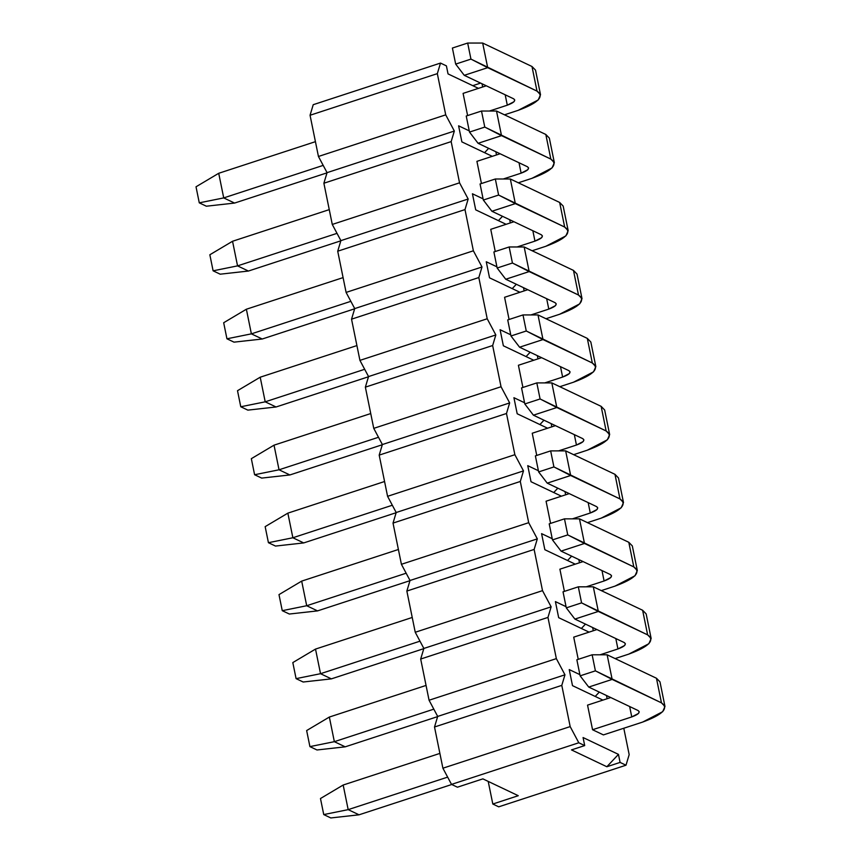<?xml version="1.0" encoding="UTF-8"?>
<svg xmlns="http://www.w3.org/2000/svg" width="861" height="861" viewBox="0 0 861 861"><rect width="100%" height="100%" fill="white"/><g stroke="black" fill="none" stroke-linecap="round" stroke-linejoin="round"><path stroke-width="1.29" d="M313.232 104.687L440.509 63.068L446.407 65.877L440.509 63.068L437.334 73.648L445.718 114.857L454.339 131.044L451.164 141.613L459.548 182.823L468.169 199.009L464.994 209.589L473.378 250.799L481.999 266.985L478.824 277.554L487.208 318.764L495.828 334.951L492.653 345.53L501.037 386.74L509.658 402.926L506.483 413.495L514.867 454.705L523.488 470.892L520.302 481.471L528.697 522.681L537.318 538.868L534.132 549.436L542.516 590.646L551.137 606.833L547.962 617.412L556.346 658.622L564.967 674.809L561.792 685.378L570.176 726.598L578.796 742.774L584.694 745.583L583.069 737.543L618.456 754.376L620.092 762.415L625.99 765.214L629.176 754.645L623.794 728.234L629.176 754.645L625.99 765.214L620.092 762.415L618.456 754.376L606.854 766.742L620.092 762.415L606.854 766.742L618.456 754.376L583.069 737.543L584.694 745.583L578.796 742.774L451.519 784.393L457.417 787.202L482.87 778.871L518.268 795.704L492.815 804.023L498.713 806.832L625.99 765.214L498.713 806.832L492.815 804.023L488.209 781.411L492.815 804.023L518.268 795.704L482.87 778.871L457.417 787.202L451.519 784.393L442.898 768.206L434.514 726.996L437.689 716.427L429.069 700.241L420.685 659.031L423.86 648.451L415.239 632.265L406.855 591.055L410.03 580.486L401.409 564.299L393.025 523.09L396.2 512.51L387.579 496.323L379.195 455.114L382.37 444.545L373.749 428.358L365.365 387.149L368.551 376.569L359.93 360.382L351.536 319.173L354.721 308.593L346.1 292.417L337.716 251.208L340.891 240.628L332.271 224.441L323.887 183.232L327.062 172.652L318.441 156.476L310.057 115.256L313.232 104.687L310.057 115.256L318.441 156.476L327.062 172.652L323.887 183.232L332.271 224.441L340.891 240.628L337.716 251.208L346.1 292.417L354.721 308.593L351.536 319.173L359.93 360.382L368.551 376.569L365.365 387.149L373.749 428.358L382.37 444.545L379.195 455.114L387.579 496.323L396.2 512.51L393.025 523.09L401.409 564.299L410.03 580.486L406.855 591.055L415.239 632.265L423.86 648.451L420.685 659.031L429.069 700.241L437.689 716.427L434.514 726.996L561.792 685.378L564.967 674.809L437.689 716.427L564.967 674.809L556.346 658.622L429.069 700.241L556.346 658.622L547.962 617.412L420.685 659.031L547.962 617.412L551.137 606.833L423.86 648.451L551.137 606.833L542.516 590.646L415.239 632.265L542.516 590.646L534.132 549.436L406.855 591.055L534.132 549.436L537.318 538.868L410.03 580.486L537.318 538.868L528.697 522.681L401.409 564.299L528.697 522.681L520.302 481.471L393.025 523.09L520.302 481.471L523.488 470.892L396.2 512.51L523.488 470.892L514.867 454.705L387.579 496.323L514.867 454.705L506.483 413.495L379.195 455.114L506.483 413.495L509.658 402.926L382.37 444.545L509.658 402.926L501.037 386.74L373.749 428.358L501.037 386.74L492.653 345.53L365.365 387.149L492.653 345.53L495.828 334.951L368.551 376.569L495.828 334.951L487.208 318.764L359.93 360.382L487.208 318.764L478.824 277.554L351.536 319.173L478.824 277.554L481.999 266.985L354.721 308.593L481.999 266.985L473.378 250.799L346.1 292.417L473.378 250.799L464.994 209.589L337.716 251.208L464.994 209.589L468.169 199.009L340.891 240.628L468.169 199.009L459.548 182.823L332.271 224.441L459.548 182.823L451.164 141.613L323.887 183.232L451.164 141.613L454.339 131.044L327.062 172.652L454.339 131.044L445.718 114.857L318.441 156.476L445.718 114.857L437.334 73.648L310.057 115.256L437.334 73.648L440.509 63.068L313.232 104.687M472.764 85.659L480.61 83.097L472.764 85.659M482.677 86.983L482.02 83.765L482.677 86.983M478.447 88.36L448.043 73.906L446.407 65.877L448.043 73.906L478.447 88.36M602.904 700.101L572.5 685.647L569.239 669.578L579.883 674.637L569.239 669.578L572.5 685.647L602.904 700.101M606.478 695.505L607.134 698.712L606.478 695.505M603.41 734.907L592.562 729.741L587.546 705.127L592.562 729.741L603.41 734.907L642.618 722.088L603.41 734.907M589.075 632.125L558.671 617.671L555.41 601.602L566.054 606.671L555.41 601.602L558.671 617.671L589.075 632.125M592.659 627.54L593.304 630.747L592.659 627.54M578.237 659.332L573.717 637.151L578.237 659.332M575.245 564.159L544.852 549.705L541.58 533.637L552.224 538.695L541.58 533.637L544.852 549.705L575.245 564.159M578.829 559.564L579.475 562.771L578.829 559.564M564.407 591.367L559.898 569.175L564.407 591.367M561.415 496.184L531.022 481.729L527.75 465.661L538.394 470.73L527.75 465.661L531.022 481.729L561.415 496.184M564.999 491.599L565.645 494.806L564.999 491.599M550.577 523.391L546.068 501.21L550.577 523.391M547.596 428.218L517.192 413.764L513.92 397.696L524.575 402.754L513.92 397.696L517.192 413.764L547.596 428.218M551.169 423.623L551.826 426.83L551.169 423.623M536.747 455.426L532.238 433.234L536.747 455.426M533.766 360.242L503.362 345.788L500.09 329.72L510.745 334.789L500.09 329.72L503.362 345.788L533.766 360.242M537.339 355.658L537.996 358.865L537.339 355.658M522.918 387.45L518.408 365.268L522.918 387.45M519.936 292.277L489.532 277.823L486.261 261.755L496.915 266.813L486.261 261.755L489.532 277.823L519.936 292.277M523.51 287.682L524.166 290.889L523.51 287.682M509.088 319.485L504.578 297.293L509.088 319.485M506.107 224.301L475.702 209.847L472.431 193.779L483.086 198.848L472.431 193.779L475.702 209.847L506.107 224.301M509.68 219.706L510.336 222.924L509.68 219.706M495.258 251.509L490.748 229.327L495.258 251.509M492.277 156.336L461.873 141.882L458.601 125.814L469.256 130.872L458.601 125.814L461.873 141.882L492.277 156.336M495.85 151.74L496.506 154.948L495.85 151.74M481.439 183.544L476.919 161.351L481.439 183.544M467.609 115.568L463.089 93.386L467.609 115.568M571.467 749.909L606.854 766.742L571.467 749.909L584.694 745.583L571.467 749.909M434.514 726.996L442.898 768.206L570.176 726.598L561.792 685.378L434.514 726.996M451.519 784.393L578.796 742.774L570.176 726.598L442.898 768.206L451.519 784.393M488.661 148.318L484.582 152.677L488.661 148.318M502.49 216.294L498.411 220.642L502.49 216.294M516.32 284.27L512.241 288.618L516.32 284.27M530.15 352.235L526.071 356.583L530.15 352.235M543.98 420.211L539.901 424.559L543.98 420.211M557.81 488.176L553.731 492.524L557.81 488.176M571.639 556.152L567.55 560.5L571.639 556.152M585.469 624.117L581.379 628.476L585.469 624.117M599.299 692.093L595.209 696.441L599.299 692.093M330.818 817.95L323.747 814.581L320.475 798.524L323.747 814.581L348.178 809.641L343.173 785.028L320.475 798.524L343.173 785.028L348.178 809.641L359.037 814.807L330.818 817.95L359.037 814.807L451.734 784.5L359.037 814.807L348.178 809.641L323.747 814.581L330.818 817.95M642.618 722.088C662.766 714.662 669.051 708.259 661.463 702.856L612.149 679.404L588.73 687.067L638.044 710.519C640.573 712.316 638.475 714.447 631.759 716.922L592.562 729.741L631.759 716.922L629.649 706.515L631.759 716.922L638.453 713.457L639.217 711.724L638.044 710.519L588.73 687.067L580.131 675.842L595.403 670.848L661.463 702.856L664.983 706.483L662.69 711.692L642.618 722.088M447.645 777.128L348.178 809.641L447.645 777.128M610.75 697.539L587.546 705.127L610.75 697.539M439.885 753.407L343.173 785.028L439.885 753.407M664.983 706.483L659.978 681.858L656.459 678.242L607.134 654.79L656.459 678.242L658.148 686.572M656.459 678.242L661.463 702.856L656.459 678.242M607.134 654.79L612.149 679.404L607.134 654.79L592.142 654.79L595.403 670.848L592.142 654.79L576.859 659.784L580.131 675.842L576.859 659.784L592.142 654.79L607.134 654.79M612.149 679.404L595.403 670.848L580.131 675.842L588.73 687.067L612.149 679.404M316.988 749.974L309.917 746.616L306.645 730.558L309.917 746.616L334.348 741.676L329.343 717.052L306.645 730.558L329.343 717.052L334.348 741.676L345.207 746.831L316.988 749.974L345.207 746.831L437.636 716.61L345.207 746.831L334.348 741.676L309.917 746.616L316.988 749.974M628.788 654.112L615.12 658.579L628.788 654.112C648.936 646.697 655.221 640.283 647.633 634.88L598.32 611.439L574.9 619.091L624.214 642.543C626.743 644.34 624.645 646.482 617.929 648.957L600.074 654.79L617.929 648.957L615.819 638.55L617.929 648.957L624.623 645.492L625.387 643.748L624.214 642.543L574.9 619.091L566.301 607.866L581.573 602.872L647.633 634.88L651.153 638.507L648.86 643.727L628.788 654.112M433.815 709.152L334.348 741.676L433.815 709.152M596.921 629.563L573.717 637.151L596.921 629.563M426.055 685.431L329.343 717.052L426.055 685.431M651.153 638.507L646.148 613.893L642.629 610.266L593.304 586.815L642.629 610.266L644.319 618.596M642.629 610.266L647.633 634.88L642.629 610.266M593.304 586.815L598.32 611.439L593.304 586.815L578.312 586.825L581.573 602.872L578.312 586.825L563.029 591.819L566.301 607.866L563.029 591.819L578.312 586.825L593.304 586.815M598.32 611.439L581.573 602.872L566.301 607.866L574.9 619.091L598.32 611.439M303.169 682.009L296.087 678.64L292.815 662.583L296.087 678.64L320.529 673.7L315.513 649.086L292.815 662.583L315.513 649.086L320.529 673.7L331.377 678.866L303.169 682.009L331.377 678.866L423.806 648.645L331.377 678.866L320.529 673.7L296.087 678.64L303.169 682.009M614.958 586.137L601.29 590.614L614.958 586.137C635.106 578.721 641.391 572.317 633.804 566.915L584.49 543.463L561.071 551.126L610.384 574.567C612.914 576.375 610.826 578.506 604.099 580.981L586.244 586.815L604.099 580.981L601.99 570.574L604.099 580.981L610.793 577.516L611.558 575.783L610.384 574.567L561.071 551.126L552.471 539.901L567.743 534.907L633.804 566.915L637.323 570.542L635.031 575.751L614.958 586.137M419.985 641.176L320.529 673.7L419.985 641.176M583.091 561.598L559.898 569.175L583.091 561.598M412.225 617.466L315.513 649.086L412.225 617.466M637.323 570.542L632.318 545.917L628.799 542.29L579.475 518.849L628.799 542.29L630.489 550.631M628.799 542.29L633.804 566.915L628.799 542.29M579.475 518.849L584.49 543.463L579.475 518.849L564.482 518.849L567.743 534.907L564.482 518.849L549.21 523.843L552.471 539.901L549.21 523.843L564.482 518.849L579.475 518.849M584.49 543.463L567.743 534.907L552.471 539.901L561.071 551.126L584.49 543.463M289.339 614.033L282.257 610.675L278.986 594.617L282.257 610.675L306.699 605.735L301.684 581.11L278.986 594.617L301.684 581.11L306.699 605.735L317.548 610.89L289.339 614.033L317.548 610.89L409.976 580.669L317.548 610.89L306.699 605.735L282.257 610.675L289.339 614.033M601.129 518.171L587.46 522.638L601.129 518.171C621.276 510.756 627.561 504.342 619.974 498.939L570.66 475.498L547.241 483.15L596.555 506.602C599.084 508.399 596.996 510.541 590.28 513.005L572.425 518.849L590.28 513.005L588.16 502.609L590.28 513.005L596.964 509.551L597.728 507.807L596.555 506.602L547.241 483.15L538.642 471.925L553.914 466.931L619.974 498.939L623.493 502.566L621.201 507.786L601.129 518.171M406.155 573.211L306.699 605.735L406.155 573.211M569.261 493.622L546.068 501.21L569.261 493.622M398.395 549.49L301.684 581.11L398.395 549.49M623.493 502.566L618.489 477.952L614.969 474.325L565.655 450.873L614.969 474.325L616.659 482.655M614.969 474.325L619.974 498.939L614.969 474.325M565.655 450.873L570.66 475.498L565.655 450.873L550.653 450.884L553.914 466.931L550.653 450.884L535.381 455.878L538.642 471.925L535.381 455.878L550.653 450.884L565.655 450.873M570.66 475.498L553.914 466.931L538.642 471.925L547.241 483.15L570.66 475.498M275.509 546.068L268.428 542.699L265.156 526.641L268.428 542.699L292.869 537.759L287.854 513.145L265.156 526.641L287.854 513.145L292.869 537.759L303.718 542.925L275.509 546.068L303.718 542.925L396.146 512.704L303.718 542.925L292.869 537.759L268.428 542.699L275.509 546.068M587.299 450.195L573.63 454.673L587.299 450.195C607.446 442.78 613.732 436.376 606.144 430.974L556.83 407.522L533.411 415.185L582.725 438.626C585.254 440.434 583.166 442.565 576.45 445.04L558.595 450.873L576.45 445.04L574.33 434.633L576.45 445.04L583.134 441.575L583.898 439.842L582.725 438.626L533.411 415.185L524.812 403.96L540.084 398.966L606.144 430.974L609.663 434.601L607.371 439.81L587.299 450.195M392.336 505.235L292.869 537.759L392.336 505.235M555.431 425.657L532.238 433.234L555.431 425.657M384.566 481.514L287.854 513.145L384.566 481.514M609.663 434.601L604.659 409.976L601.139 406.349L551.826 382.908L601.139 406.349L602.84 414.69M601.139 406.349L606.144 430.974L601.139 406.349M551.826 382.908L556.83 407.522L551.826 382.908L536.823 382.908L540.084 398.966L536.823 382.908L521.551 387.902L524.812 403.96L521.551 387.902L536.823 382.908L551.826 382.908M556.83 407.522L540.084 398.966L524.812 403.96L533.411 415.185L556.83 407.522M261.679 478.092L254.598 474.734L251.337 458.676L254.598 474.734L279.039 469.794L274.024 445.169L251.337 458.676L274.024 445.169L279.039 469.794L289.888 474.949L261.679 478.092L289.888 474.949L382.316 444.728L289.888 474.949L279.039 469.794L254.598 474.734L261.679 478.092M573.469 382.23L559.801 386.697L573.469 382.23C593.627 374.815 599.902 368.4 592.314 362.998L543 339.557L519.581 347.209L568.895 370.66C571.424 372.458 569.336 374.6 562.62 377.064L544.765 382.908L562.62 377.064L560.5 366.668L562.62 377.064L569.304 373.609L570.068 371.866L568.895 370.66L519.581 347.209L510.982 335.984L526.265 330.99L592.314 362.998L595.844 366.625L593.541 371.844L573.469 382.23M378.506 437.27L279.039 469.794L378.506 437.27M541.601 357.681L518.408 365.268L541.601 357.681M370.747 413.549L274.024 445.169L370.747 413.549M595.844 366.625L590.829 342L587.31 338.384L537.996 314.932L587.31 338.384L589.01 346.714M587.31 338.384L592.314 362.998L587.31 338.384M537.996 314.932L543 339.557L537.996 314.932L522.993 314.932L526.265 330.99L522.993 314.932L507.721 319.926L510.982 335.984L507.721 319.926L522.993 314.932L537.996 314.932M543 339.557L526.265 330.99L510.982 335.984L519.581 347.209L543 339.557M247.85 410.127L240.768 406.758L237.507 390.7L240.768 406.758L265.21 401.818L260.205 377.204L237.507 390.7L260.205 377.204L265.21 401.818L276.058 406.984L247.85 410.127L276.058 406.984L368.486 376.763L276.058 406.984L265.21 401.818L240.768 406.758L247.85 410.127M559.639 314.254L545.971 318.731L559.639 314.254C579.797 306.839 586.072 300.424 578.495 295.032L529.171 271.581L505.751 279.244L555.076 302.685C557.594 304.493 555.506 306.624 548.791 309.099L530.936 314.932L548.791 309.099L546.67 298.692L548.791 309.099L555.474 305.633L556.249 303.901L555.076 302.685L505.751 279.244L497.152 268.019L512.435 263.025L578.495 295.032L582.014 298.649L579.711 303.868L559.639 314.254M364.677 369.294L265.21 401.818L364.677 369.294M527.771 289.716L504.578 297.293L527.771 289.716M356.917 345.573L260.205 377.204L356.917 345.573M582.014 298.649L576.999 274.035L573.48 270.408L524.166 246.967L573.48 270.408L575.18 278.749M573.48 270.408L578.495 295.032L573.48 270.408M524.166 246.967L529.171 271.581L524.166 246.967L509.163 246.967L512.435 263.025L509.163 246.967L493.891 251.961L497.152 268.019L493.891 251.961L509.163 246.967L524.166 246.967M529.171 271.581L512.435 263.025L497.152 268.019L505.751 279.244L529.171 271.581M234.02 342.151L226.938 338.793L223.677 322.735L226.938 338.793L251.38 333.853L246.375 309.228L223.677 322.735L246.375 309.228L251.38 333.853L262.239 339.008L234.02 342.151L262.239 339.008L354.657 308.787L262.239 339.008L251.38 333.853L226.938 338.793L234.02 342.151M545.809 246.289L532.141 250.755L545.809 246.289C565.968 238.863 572.242 232.459 564.665 227.056L515.341 203.616L491.922 211.268L541.246 234.719C543.775 236.517 541.677 238.658 534.961 241.123L517.106 246.967L534.961 241.123L532.841 230.726L534.961 241.123L541.655 237.668L542.419 235.925L541.246 234.719L491.922 211.268L483.333 200.043L498.605 195.049L564.665 227.056L568.185 230.683L565.881 235.892L545.809 246.289M350.847 301.328L251.38 333.853L350.847 301.328M513.952 221.74L490.748 229.327L513.952 221.74M343.087 277.608L246.375 309.228L343.087 277.608M568.185 230.683L563.169 206.059L559.65 202.443L510.336 178.991L559.65 202.443L561.35 210.773M559.65 202.443L564.665 227.056L559.65 202.443M510.336 178.991L515.341 203.616L510.336 178.991L495.333 178.991L498.605 195.049L495.333 178.991L480.061 183.985L483.333 200.043L480.061 183.985L495.333 178.991L510.336 178.991M515.341 203.616L498.605 195.049L483.333 200.043L491.922 211.268L515.341 203.616M220.19 274.185L213.108 270.817L209.847 254.759L213.108 270.817L237.55 265.877L232.545 241.263L209.847 254.759L232.545 241.263L237.55 265.877L248.409 271.043L220.19 274.185L248.409 271.043L340.827 240.822L248.409 271.043L237.55 265.877L213.108 270.817L220.19 274.185M531.99 178.313L518.311 182.79L531.99 178.313C552.138 170.898 558.423 164.483 550.836 159.091L501.511 135.64L478.092 143.303L527.416 166.743C529.945 168.541 527.847 170.682 521.131 173.158L503.276 178.991L521.131 173.158L519.011 162.751L521.131 173.158L527.825 169.692L528.589 167.949L527.416 166.743L478.092 143.303L469.503 132.077L484.775 127.084L550.836 159.091L554.355 162.707L552.052 167.927L531.99 178.313M337.017 233.353L237.55 265.877L337.017 233.353M500.123 153.764L476.919 161.351L500.123 153.764M329.257 209.632L232.545 241.263L329.257 209.632M554.355 162.707L549.34 138.094L545.82 134.467L496.506 111.026L545.82 134.467L547.521 142.808M545.82 134.467L550.836 159.091L545.82 134.467M496.506 111.026L501.511 135.64L496.506 111.026L481.503 111.026L484.775 127.084L481.503 111.026L466.231 116.02L469.503 132.077L466.231 116.02L481.503 111.026L496.506 111.026M501.511 135.64L484.775 127.084L469.503 132.077L478.092 143.303L501.511 135.64M206.36 206.209L199.278 202.841L196.017 186.794L199.278 202.841L223.72 197.912L218.716 173.287L196.017 186.794L218.716 173.287L223.72 197.912L234.579 203.067L206.36 206.209L234.579 203.067L327.008 172.846L234.579 203.067L223.72 197.912L199.278 202.841L206.36 206.209M518.161 110.348L504.481 114.814L518.161 110.348C538.308 102.922 544.593 96.518 537.006 91.115L487.692 67.675L464.262 75.327L513.587 98.778C516.116 100.576 514.017 102.707 507.301 105.182L489.446 111.026L507.301 105.182L505.181 94.785L507.301 105.182L513.995 101.716L514.76 99.984L513.587 98.778L464.262 75.327L455.673 64.101L470.945 59.108L537.006 91.115L540.525 94.742L538.233 99.951L518.161 110.348M323.187 165.387L223.72 197.912L323.187 165.387M486.293 85.799L463.089 93.386L486.293 85.799M315.427 141.667L218.716 173.287L315.427 141.667M540.525 94.742L535.52 70.118L531.99 66.501L482.677 43.05L531.99 66.501L533.691 74.832M531.99 66.501L537.006 91.115L531.99 66.501M482.677 43.05L487.692 67.675L482.677 43.05L467.674 43.05L470.945 59.108L467.674 43.05L452.402 48.044L455.673 64.101L452.402 48.044L467.674 43.05L482.677 43.05M487.692 67.675L470.945 59.108L455.673 64.101L464.262 75.327L487.692 67.675"/></g></svg>
